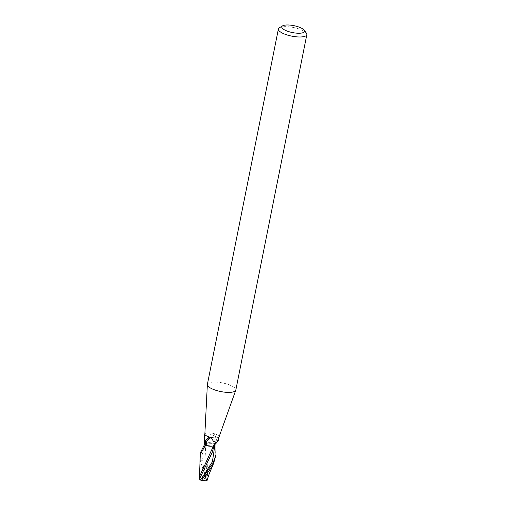 <?xml version="1.0" encoding="UTF-8"?>
<svg xmlns="http://www.w3.org/2000/svg" width="506" height="506" viewBox="0 0 506 506"><rect width="100%" height="100%" fill="white"/><g stroke="black" fill="none" stroke-linecap="round" stroke-linejoin="round"><path stroke-width="0.38" stroke-dasharray="2.53 1.9" d="M279.42 27.748A14.497 4.409 -168.7 0 1 281.279 27.058A14.497 4.409 -168.7 0 1 295.352 27.912A14.497 4.409 -168.7 0 1 306.364 33.13M207.378 384.389A14.497 4.409 -168.7 0 1 210.262 382.466A14.497 4.409 -168.7 0 1 226.555 383.921A14.497 4.409 -168.7 0 1 235.815 390.069M200.774 451.991L200.831 458.373L204.968 471.054L206.012 476.038L205.999 478.461L206.941 479.758L205.474 448.784L206.17 443.775L206.461 444.388L204.051 444.913L206.461 444.388L206.176 443.686L206.865 443.18L206.176 443.737M207.112 480.207L207.637 477.904L206.752 443.218L214.841 443.427A7.685 2.334 -168.7 0 1 215.834 443.901A7.685 2.334 -168.7 0 0 214.841 443.427L208.491 442.699A6.635 2.018 -168.7 0 1 214 443.25L215.265 442.794A7.982 2.726 -108.1 0 0 212.602 433.515L205.404 437.538L204.272 437.532L204.266 437.045L206.48 444.135A3.327 1.012 11.3 0 0 206.473 444.116L206.182 443.737A3.327 1.012 -168.7 0 1 206.473 444.116L204.044 444.913M204.848 434.04L204.86 433.996A7.248 2.201 -168.7 0 1 206.303 433.035A7.248 2.201 -168.7 0 1 212.735 433.326L212.602 433.515M215.265 442.794C215.967 442.415 216.334 441.308 216.372 439.48A8.387 2.859 -108.1 0 0 214.43 433.806L212.735 433.326M204.563 444.818L205.234 444.774A3.327 1.012 11.3 0 0 206.48 444.135M206.012 444.534L206.182 443.737A8.412 2.872 -108.1 0 0 204.272 437.532M206.182 443.737L206.903 443.13L206.182 443.737A6.635 2.018 -168.7 0 1 206.461 443.307A6.635 2.018 -168.7 0 1 208.491 442.699L206.752 443.218L214.974 443.458A7.729 2.353 -168.7 0 1 215.841 443.882M216.372 439.48L214.43 433.806M214.373 433.737A7.248 2.201 -168.7 0 1 219.079 436.836L219.066 436.887M214 443.25A7.248 2.201 -168.7 0 1 215.676 444.021L215.79 444.015M214.854 444.142A3.327 1.012 11.3 0 0 213.893 444.54A3.327 1.012 11.3 0 0 213.855 444.774L214.146 445.204M216.283 443.971L215.018 444.072C213.836 444.249 213.538 444.616 214.139 445.198A3.327 1.012 -168.7 0 1 213.855 444.774L213.829 444.629M214.114 445.35L213.829 444.679L214.139 445.198A8.412 4.586 113.6 0 1 218.105 441.093M218.465 439.904L216.454 442.484M214.139 445.198C213.538 444.622 213.836 444.249 215.025 444.091C213.836 444.205 213.545 444.565 214.146 445.153L213.424 445.761M213.551 445.792L211.837 446.191M203.14 469.903L200.344 460.795L199.996 457.532M199.781 477.221L203.026 472.13A7.35 2.233 -168.7 0 1 204.139 472.307A6.395 3.346 -103.5 0 1 202.887 480.295A7.21 7.198 13.6 0 1 199.256 478.303L199.781 477.221M202.21 480.51A6.395 1.398 138.8 0 0 203.096 480.39A6.395 1.398 138.8 0 0 203.108 480.384A7.21 6.104 -168.5 0 0 207.175 480.118M199.256 478.303L199.2 478.587A7.489 7.476 -166.4 0 0 202.95 480.561L202.874 480.302A6.395 3.346 -103.5 0 1 202.874 480.302M206.442 480.548A7.489 6.338 11.5 0 1 202.95 480.561A6.698 1.467 -41.2 0 1 202.697 480.643M203.026 472.13L203.14 469.897A7.729 2.353 11.3 0 1 203.254 469.916L203.716 470.833A6.698 3.498 76.5 0 1 202.95 480.561L203.108 480.384M215.442 457.475L214.974 443.458M203.254 469.916L204.139 472.307M199.642 476.279L199.326 478.208M206.941 479.758L207.017 480.517M205.234 444.774A11.619 3.959 -108.1 0 0 204.557 441.896M215.885 442.952A11.619 6.331 113.6 0 1 216.802 441.82M206.012 476.038L201.736 456.039L205.309 444.812M201.141 478.796L202.685 476.797L200.749 479.473M205.999 478.461C205.702 476.095 205.784 475.039 204.247 469.201L203.943 468.29M203.716 470.833A7.729 2.353 -168.7 0 1 204.968 471.054M213.893 444.54L218.345 439.727M212.28 452.288C213.469 448.025 213.987 445.489 213.829 444.679L213.836 444.629M205.474 448.784L206.473 444.357M199.44 477.303L199.332 478.132M207.315 479.498L207.637 477.898"/><path stroke-width="0.76" d="M219.079 436.836A7.248 2.201 -168.7 0 1 219.047 436.931A7.248 2.201 -168.7 0 1 217.637 437.798A7.248 2.201 -168.7 0 1 211.204 437.507L213.462 441.428L216.732 442.301L218.105 441.093L219.066 436.887M304.157 30.164L306.364 33.13A14.497 4.409 -168.7 0 1 306.832 34.661A14.497 4.409 -168.7 0 1 303.948 36.584A14.497 4.409 -168.7 0 1 287.655 35.129A14.497 4.409 -168.7 0 1 278.395 28.981A14.497 4.409 -168.7 0 1 279.42 27.748L282.595 25.857A11.6 3.523 -168.7 0 1 284.087 25.3A11.6 3.523 -168.7 0 1 295.346 25.983A11.6 3.523 -168.7 0 1 304.157 30.164A11.6 3.523 -168.7 0 1 302.221 32.922A11.6 3.523 -168.7 0 1 287.516 31.214A11.6 3.523 -168.7 0 1 282.595 25.857M306.832 34.661L235.815 390.069A14.497 4.409 -168.7 0 1 235.758 390.259A14.497 4.409 -168.7 0 1 232.931 391.992A14.497 4.409 -168.7 0 1 216.941 390.626A14.497 4.409 -168.7 0 1 207.359 384.585A14.497 4.409 -168.7 0 1 207.378 384.389L278.395 28.981M213.595 445.735C211.742 446.558 208.839 446.406 204.886 445.28C208.833 446.406 211.736 446.558 213.595 445.735M205.354 445.425L205.487 445.463A7.685 2.334 -168.7 0 1 204.323 444.894L200.774 451.991L200.281 454.445L205.354 445.425A7.729 2.353 -168.7 0 1 204.285 444.894M204.266 437.045L204.848 434.04M204.272 437.532L204.563 444.818A7.248 2.201 -168.7 0 0 204.652 444.869L204.323 444.894A7.685 2.334 -168.7 0 0 205.487 445.463L211.837 446.191A6.635 2.018 -168.7 0 1 206.328 445.641A7.248 2.201 -168.7 0 1 204.652 444.869M206.328 445.641L205.43 444.262L205.727 440.536L209.56 437.089A7.248 2.201 -168.7 0 1 204.848 434.091A7.248 2.201 -168.7 0 1 204.86 433.996M209.56 437.089L211.204 437.507M216.005 443.996A7.685 2.334 -168.7 0 0 215.834 443.901A7.685 2.334 -168.7 0 1 216.005 443.996L215.935 455.02L212.918 463.458L200.749 479.473L199.383 479.201L212.28 452.288L214.114 445.35M205.43 444.262A7.982 4.352 113.6 0 1 211.249 437.734M205.727 440.536A8.387 4.567 113.6 0 1 209.244 437.228M216.454 442.484L215.765 444.072L215.094 444.116A3.327 1.012 11.3 0 0 214.854 444.142M214.146 445.204L213.962 446.14M214.146 445.153L213.424 445.761M216.834 442.263L214.057 445.356A6.635 2.018 -168.7 0 1 213.867 445.577A6.635 2.018 -168.7 0 1 211.837 446.191M214.139 445.198L213.412 445.805L214.139 445.198M202.697 480.643A6.698 1.467 -41.2 0 1 202.002 480.687A6.698 1.467 -41.2 0 1 205.063 475.842L205.86 475.102A7.729 2.353 11.3 0 0 205.974 475.115L212.431 465.881L213.551 463.559L215.935 455.02M199.44 477.303L200.281 454.445M206.821 480.365L205.259 477.031A7.35 2.233 -168.7 0 1 204.139 476.854A6.395 1.398 138.8 0 0 202.21 480.51A7.463 7.463 0 0 0 207.005 480.358L206.821 480.365M205.86 475.102L204.139 476.854M205.259 477.031L205.974 475.115M206.442 480.548A7.489 6.338 11.5 0 0 207.131 480.365L207.112 480.207M213.551 445.792L199.642 476.279L199.168 478.67M199.383 479.201L199.326 478.417L199.383 479.201M206.941 479.758L207.017 480.517L206.941 479.758M215.094 444.116A11.619 6.331 113.6 0 1 215.885 442.952M205.063 475.842A7.729 2.353 -168.7 0 1 203.81 475.621M202.242 477.335L212.4 461.814L215.025 444.123M204.848 434.091L207.359 384.585M219.047 436.931L235.758 390.259M207.099 480.251L209.237 473.787L213.551 463.559M207.156 480.283L207.315 479.498M199.826 479.58A7.729 7.729 0 0 0 202.002 480.687"/></g></svg>
